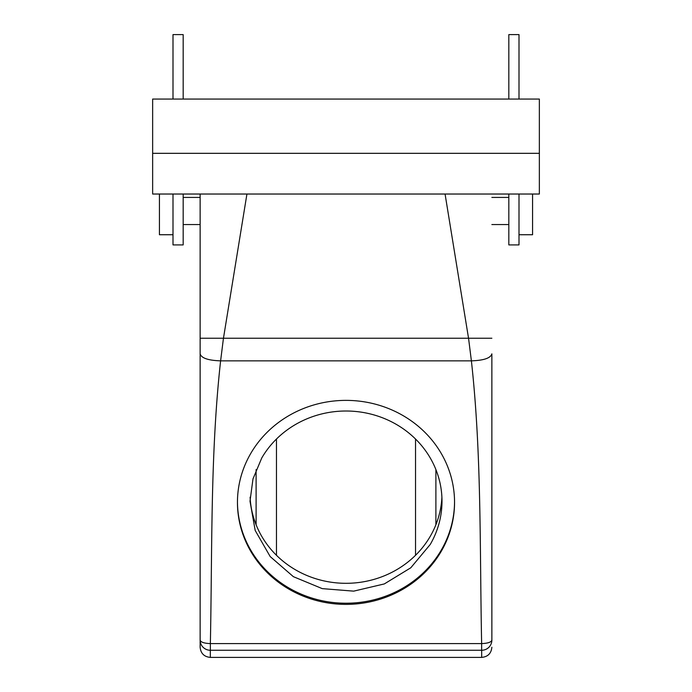 <?xml version="1.0" encoding="UTF-8"?>
<svg xmlns="http://www.w3.org/2000/svg" width="692" height="692" viewBox="0 0 692 692"><rect width="100%" height="100%" fill="white"/><g stroke="black" fill="none" stroke-linecap="round" stroke-linejoin="round"><path stroke-width="1.04" d="M261.758 457.974A95.998 90.211 0 0 1 369.753 413.816A95.998 90.211 0 0 1 441.998 501.224A95.998 90.211 0 0 1 430.242 544.466L410.771 567.803L384.302 583.936L353.69 591.141L322.247 588.624L293.373 576.67L270.183 556.558L255.192 530.47L250.002 501.224L252.987 478.907L261.758 457.974M441.903 497.159A95.998 90.211 0 0 1 430.242 536.352A95.998 90.211 180 0 1 324.349 580.986A95.998 90.211 180 0 1 250.097 497.167M454.549 501.804A108.549 102.001 0 0 1 441.262 550.123A108.549 102.001 0 0 1 319.445 600.128A108.549 102.001 0 0 1 237.451 501.804M441.262 551.282A108.549 102.001 0 0 1 319.142 601.21A108.549 102.001 0 0 1 237.451 502.383A108.549 102.001 0 0 1 250.738 453.476A108.549 102.001 0 0 1 372.858 403.548A108.549 102.001 0 0 1 454.549 502.383A108.549 102.001 0 0 1 441.262 551.282M415.537 439.031L415.537 555.287M276.463 439.031L276.463 555.287M200.135 638.24L200.135 640.117C200.741 642.193 204.149 643.352 210.359 643.595C212.314 548.211 210.281 454.151 220.61 360.852L223.412 338.535L246.932 194.028M491.865 638.24L491.865 640.117C491.259 642.193 487.851 643.352 481.641 643.595C479.686 548.211 481.718 454.151 471.39 360.852L468.588 338.535L445.068 194.028M183.172 197.428L200.135 197.428L200.135 194.028L200.135 353.854C201.355 358.101 208.171 360.437 220.61 360.852L471.39 360.852C483.829 360.437 490.645 358.101 491.865 353.854L491.865 640.117A10.172 10.138 0 0 1 481.684 650.255L481.684 657.4L210.316 657.4L210.316 650.255L210.316 657.4C204.131 656.794 200.741 653.404 200.135 647.228L200.135 217.496M200.135 338.232L491.865 338.232M481.684 650.255L210.316 650.255A10.172 10.138 180 0 1 200.135 640.117M183.172 99.051L183.172 34.6L173 34.6L173 99.051M173 194.028L173 244.916L183.172 244.916L183.172 194.028M519 194.028L519 244.916L508.828 244.916L508.828 194.028M508.828 99.051L508.828 34.6L519 34.6L519 99.051M152.647 153.321L152.647 194.028L539.353 194.028L539.353 153.321L152.647 153.321L152.647 99.051L539.353 99.051L539.353 153.321M159.428 194.028L159.428 234.735L173 234.735M532.572 194.028L532.572 234.735L519 234.735M435.891 469.565L435.891 524.761M256.109 469.565L256.109 524.761M481.641 650.255L481.641 643.595L210.359 643.595L210.359 650.255M183.172 224.563L200.135 224.563M481.684 657.4C487.869 656.794 491.259 653.404 491.865 647.228M491.865 197.428L508.828 197.428M491.865 224.563L508.828 224.563"/></g></svg>
